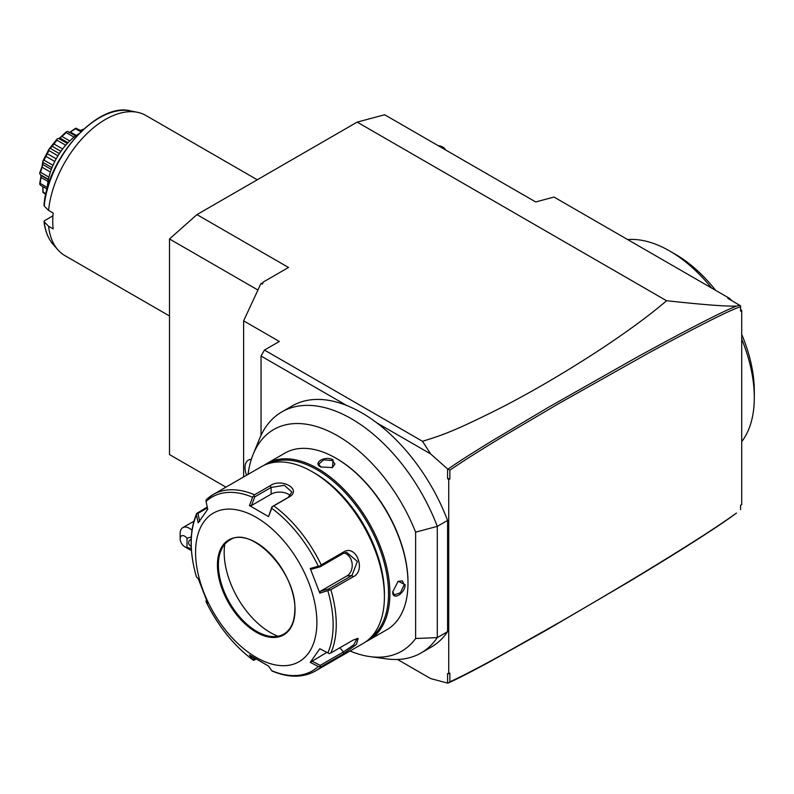 <?xml version="1.0" encoding="UTF-8"?>
<svg xmlns="http://www.w3.org/2000/svg" width="794" height="794" viewBox="0 0 794 794"><rect width="100%" height="100%" fill="white"/><g stroke="black" fill="none" stroke-linecap="round" stroke-linejoin="round"><path stroke-width="1.19" d="M225.943 487.149L169.489 454.555L169.489 238.964L196.952 214.608L357.171 122.107L384.643 114.753L535.712 201.964L554.023 197.061L729.636 298.445L731.86 300.668M740.564 309.352L741.715 310.494L740.564 311.159L740.564 305.819L727.711 298.276L729.636 298.445M741.715 310.494L741.715 504.607L740.564 505.262L740.564 509.649L740.564 505.262M357.171 122.107L666.563 300.737C716.009 306.067 728.267 306.196 736.475 306.107L739.929 305.323M740.564 305.819L740.564 306.772C730.788 309.64 700.11 325.074 648.519 353.072L558.45 403.759L504.359 435.678C480.172 450.277 462.019 461.78 449.87 470.207L449.87 478.99L448.729 479.645L448.729 673.759L449.87 673.094L449.87 681.867C468.827 673.074 491.863 660.31 502.731 654.385L560.266 621.91C598.249 599.936 631.607 580.096 660.35 562.4C688.845 544.892 710.829 530.829 726.292 520.209L736.475 513.073C716.962 527.504 680.716 550.639 627.746 582.468L545.478 630.694L488.528 662.454C466.495 674.304 457.552 678.751 448.134 683.058L447.588 683.108L447.588 673.57L448.729 673.759M736.475 306.107C723.185 311.159 690.433 327.952 638.217 356.486L548.545 407.253L492.24 440.759C466.683 456.52 458.634 461.741 448.144 469.016L449.87 470.207M740.564 311.159L740.564 306.772M448.134 683.058L449.87 681.867M448.729 479.645L447.588 478.504L447.588 468.966L430.596 453.9L376.713 422.795A139.188 80.363 -120 0 1 447.588 520.427L447.588 631.657L437.286 637.602L437.286 526.372A139.188 80.363 -120 0 0 281.86 411.888A139.188 80.363 -120 0 0 259.509 438.794L253.187 454.267A127.973 73.892 -120 0 0 248.065 474.385M350.035 650.991A127.973 73.892 -120 0 0 370.004 656.618L386.569 658.871A139.188 80.363 -120 0 0 421.048 652.976L431.35 647.031A139.188 80.363 -120 0 0 447.588 631.657M430.596 678.552L397.516 659.457L430.596 678.552L447.588 683.108M447.588 468.966L448.144 469.016M449.87 478.99L447.588 478.504M430.596 453.9L422.527 441.315C440.73 435.509 451.717 432.601 502.344 407.054C532.913 391.263 564.981 372.455 598.547 350.63C627.171 331.763 649.839 315.129 666.563 300.737M422.527 441.315L264.471 350.065L261.037 356.01L261.037 435.32M376.713 422.795A139.188 80.363 60 0 0 346.789 405.516L261.037 356.01M447.588 520.427L437.286 526.372L415.619 532.169A127.973 73.892 -120 0 0 330.086 431.827A127.973 73.892 -120 0 0 253.187 454.267M421.048 652.976A139.188 80.363 -120 0 0 437.286 637.602L415.619 638.505L415.619 532.169M346.789 405.516A139.188 80.363 -120 0 0 292.162 405.942A139.188 80.363 -120 0 0 287.2 409.247M370.004 656.618A127.973 73.892 -120 0 0 415.619 638.505M368.783 640.163L386.867 629.721A101.969 58.875 -120 0 0 407.987 583.044L407.987 582.25A100.997 58.309 -120 0 0 336.577 458.555L335.892 458.168A101.969 58.875 -120 0 0 284.907 453.116L266.824 463.557A101.969 58.875 60 0 1 345.4 490.871A101.969 58.875 60 0 1 389.904 593.485A101.969 58.875 60 0 1 368.783 640.163A101.969 58.875 60 0 1 365.965 641.621M407.987 582.25L407.987 583.044A101.969 58.875 -120 0 0 335.892 458.168M392.762 591.828L398.151 581.258L405.129 584.692C405.198 593.594 392.117 601.147 392.762 591.828M264.154 465.264A101.969 58.875 60 0 1 266.824 463.557M320.667 466.951C312.27 462.852 325.371 455.309 333.023 459.815L332.517 467.577L320.667 466.951M269.414 463.349A100.997 58.309 60 0 1 346.214 493.749A100.997 58.309 60 0 1 388.534 593.485A100.997 58.309 60 0 1 370.262 638.019M206.688 499.297L213.179 494.523A101.969 58.875 60 0 1 254.546 494.761L270.069 485.799C281.562 477.541 302.246 489.422 289.314 496.905L273.781 505.867A101.969 58.875 60 0 1 321.233 564.901L343.633 551.969C356.089 543.959 366.441 570.529 353.251 576.772L330.86 589.694L319.823 593.138L310.256 568.484L318.285 566.211A100.352 57.932 -120 0 0 271.737 508.309L268.551 516.606L249.425 505.56L252.621 497.262A100.352 57.932 -120 0 0 206.073 501.421L205.983 500.22L207.095 498.999A101.969 58.875 60 0 1 213.179 494.523L261.325 466.723A101.969 58.875 60 0 1 312.31 471.775L314.603 473.095A98.724 56.999 60 0 1 384.415 594.011L384.415 596.651A101.969 58.875 60 0 1 363.295 643.339L315.149 671.129C302.792 677.897 288.44 677.868 272.104 671.029M312.31 471.775A101.969 58.875 60 0 1 384.415 596.651M330.86 589.694A101.969 58.875 60 0 1 336.259 624.451A101.969 58.875 60 0 1 330.86 652.966L353.251 640.033L358.094 638.356L356.476 644.42L343.633 653.72L321.233 666.652A101.969 58.875 60 0 1 315.149 671.129M206.569 599.807L206.073 601.733A100.352 57.932 -120 0 0 252.621 659.635L253.743 660.35L254.785 659.794L253.217 657.531M205.983 600.939L207.72 603.152L198.153 578.498L196.515 577.089A100.352 57.932 60 0 1 191.225 543.007A100.352 57.932 60 0 1 196.515 515.028L196.723 513.39C189.339 530.7 189.25 551.919 196.465 577.039M321.233 666.652L318.285 666.523A100.352 57.932 -120 0 1 271.737 670.682L268.551 666.077L249.425 655.03L253.743 660.35M207.254 507.038L196.704 513.43M330.86 652.966L329.282 653.601L319.823 648.738L310.256 662.345L326.81 652.38M357.092 638.445L353.806 644.788L343.365 652.003L320.171 665.392L311.794 661.045M255.857 659.169L254.785 659.794M316.885 622.427A85.782 49.526 60 0 1 256.234 657.442A85.782 49.526 60 0 1 195.582 552.386A85.782 49.526 60 0 1 256.234 517.36A85.782 49.526 60 0 1 316.885 622.427M318.285 666.523L310.256 662.345M206.073 501.421L207.72 509.282L198.153 522.889L196.515 515.028M283.825 634.078A54.22 31.303 60 0 1 270.426 636.361A54.22 31.303 60 0 1 218.41 564.971A54.22 31.303 60 0 1 220.93 550.629A54.22 31.303 60 0 1 229.605 540.168M277.95 636.232A65.386 37.755 60 0 1 224.186 552.515A65.386 37.755 60 0 1 224.801 544.178M199.701 521.589L197.984 513.39L196.723 513.39M197.984 513.39L207.433 507.932M254.546 494.761L252.621 497.262M249.425 505.56L251.46 505.52L254.785 496.865L271.111 487.447L284.331 485.293L291.835 492.032L288.282 497.352L271.955 506.78L268.551 516.606M271.737 508.309L272.263 506.651L273.781 505.867M321.233 564.901L320.022 566.053L318.285 566.211M310.256 568.484L311.794 569.139L320.171 566.767L343.365 553.378L346.641 552.346L357.399 561.457L351.95 575.501L328.756 588.89L320.379 591.262L346.909 575.948A12.138 9.578 -95.1 0 0 352.099 563.541A12.138 9.578 -95.1 0 0 344.1 553.001M329.282 589.922L328.756 588.89M319.823 593.138L320.379 591.262M320.171 566.767L320.022 566.053M251.46 505.52L271.111 494.166A12.138 7.007 180 0 1 290.316 495.734M254.785 496.865L253.743 495.952M320.022 666.771L320.171 665.392M397.943 581.406L402.399 580.91L404.215 584.692L400.454 592.711L394.31 594.934L392.772 591.56M320.915 467.09L318.751 464.063L323.744 459.855L332.567 460.609L334.939 464.063L332.279 467.676M264.471 350.065L279.349 341.47L243.629 320.845L243.629 476.946M243.629 320.845L261.037 283.329L262.357 284.093L263.33 282.009L288.51 267.469L196.952 214.608M261.802 283.766L263.33 282.009M169.489 238.964L257.931 290.028M248.373 460.133L248.393 460.123A16.188 9.349 60 0 1 248.393 460.123A16.188 9.349 60 0 1 251.331 459.369A16.188 9.349 -120 0 0 248.373 460.133A16.188 9.349 -120 0 0 246.616 475.219M184.724 546.758A6.471 3.742 -120 0 0 187.007 547.374L187.007 538.223A6.471 3.742 -120 0 0 180.149 538.828A6.471 3.742 -120 0 0 184.724 546.758L189.3 549.408A12.952 7.474 60 0 0 191.414 550.341M180.149 538.828L180.149 533.548A12.952 7.474 60 0 1 182.828 527.623A12.952 7.474 60 0 1 189.3 528.258A12.952 7.474 60 0 1 191.959 530.253M191.304 548.634L187.007 547.374M187.007 538.223L191.285 536.962M191.185 546.292A4.853 3.96 0 0 1 188.625 542.798A4.853 3.96 0 0 1 191.165 539.315M741.715 334.373A111.676 64.473 -120 0 1 754.3 391.035L754.3 396.057L754.092 390.648A119.765 69.147 60 0 1 754.3 397.635A119.765 69.147 60 0 1 741.715 441.672M754.092 390.648A119.765 69.147 -120 0 0 741.715 339.068M672.518 252.691A111.676 64.473 60 0 1 675.337 254.259A111.676 64.473 60 0 1 715.741 290.425M711.563 288.014A119.765 69.147 -120 0 0 669.61 250.954A119.765 69.147 -120 0 0 627.657 239.57M445.265 149.748A8.089 4.675 0 0 0 443.012 147.218L442.437 146.89A7.285 4.208 180 0 0 438.238 145.689M444.511 149.312A7.285 4.208 0 0 0 442.437 146.89M169.489 315.982L64.929 255.628A80.928 46.727 -60 0 1 58.002 249.931A80.928 46.727 -60 0 1 48.583 226.27L53.168 228.91A80.928 46.727 -60 0 1 52.751 221.218A80.928 46.727 -60 0 1 53.168 213.05L48.583 210.41A80.928 46.727 -60 0 1 137.461 112.301A80.928 46.727 -60 0 1 145.858 115.458L257.276 179.781M48.583 226.27L44.196 221.854L44.454 220.722L52.93 215.829M43.978 221.457C45.109 231.064 48.216 238.796 53.317 244.641A78.646 45.407 120 0 1 44.196 221.854L44.454 220.722M44.454 204.862L44.196 205.993L48.583 210.41M47.293 188.386A46.618 26.917 -60 0 1 78.805 133.799M45.794 194.371L42.995 192.426A38.44 22.192 -60 0 1 42.896 192.297L42.856 186.63L43.114 192.039L45.943 193.676M81.484 129.998L83.856 129.045M83.648 129.134L80.541 130.345M69.098 132.717L75.698 128.231A38.44 22.192 -60 0 1 75.867 128.201L81.653 130.99M75.698 128.231L75.519 128.727L80.829 131.784M75.519 128.727L70.368 132.022L76.333 135.466M70.368 132.022L69.614 132.39M75.718 135.913L68.026 131.526L75.668 135.943M59.292 138.384L66.388 131.744L66.18 132.598L74.09 137.163M66.388 131.744A38.44 22.192 -60 0 1 66.577 131.635L68.026 131.526M66.18 132.598L61.982 136.439L69.783 140.945M61.982 136.439L59.897 138.067L68.036 142.692M59.897 138.067L58.677 138.454L67.321 143.446M48.434 179.335L40.186 174.571L39.7 173.191A38.44 22.192 -60 0 1 39.73 172.963L42.092 166.313L42.896 161.093A38.44 22.192 -60 0 1 42.995 160.854L48.94 149.232A38.44 22.192 -60 0 1 49.079 149.014L57.099 139.039L56.94 140.181L65.694 145.233M57.099 139.039A38.44 22.192 -60 0 1 57.277 138.861L58.677 138.454M56.94 140.181L53.972 143.982L62.637 148.984M53.972 143.982L52.146 146.255L60.92 151.317M52.146 146.255L50.35 148.389L59.361 153.599M48.94 149.232L48.93 150.572L57.962 155.793M50.35 148.389L49.079 149.014M48.93 150.572L47.312 153.728L56.185 158.85M47.312 153.728L45.953 156.378L54.796 161.48M45.953 156.378L44.037 160.14L52.99 165.311M42.896 161.093L43.114 162.522L51.997 167.653M44.037 160.14L42.995 160.854M43.114 162.522L42.797 164.507L51.312 169.43M42.797 164.507L42.072 167.216L50.399 172.02M42.072 167.216L40.504 172.288L48.93 177.151M40.504 172.288L39.73 172.963M40.186 174.571L40.98 175.027M41.04 175.514L40.98 177.459L48.017 181.518M40.98 177.459L40.186 183.364L47.342 187.493M40.186 183.364L39.7 183.88A38.44 22.192 -60 0 0 39.73 184.079L40.504 185.28L47.104 189.091M39.7 183.88L41.05 175.682M327.853 590.855A100.352 57.932 60 0 1 333.133 624.938A100.352 57.932 60 0 1 327.853 652.916M343.633 653.72L343.365 652.003L339.931 647.725M217.437 565.01A54.865 31.681 60 0 1 256.234 542.61A54.865 31.681 60 0 1 295.031 609.802A54.865 31.681 60 0 1 256.234 632.203A54.865 31.681 60 0 1 217.437 565.01M218.35 565.01A54.22 31.303 60 0 1 229.585 540.188C250.934 524.645 296.708 572.534 294.842 609.544C294.653 621.573 290.971 629.761 283.805 634.098A54.22 31.303 60 0 1 242.021 619.568A54.22 31.303 60 0 1 218.35 565.01M270.069 485.799L271.111 487.447L271.111 494.166M289.314 496.905L288.282 497.352M343.633 551.969L343.365 553.378M353.251 576.772L351.95 575.501L346.909 575.948M405.129 584.692L404.215 584.692M333.023 459.815L332.567 460.609M137.461 112.301L130.534 110.892A78.646 45.407 120 0 0 44.196 205.993M281.86 411.888L292.162 405.942M206.023 601.663C218.062 626.099 233.704 645.532 252.939 659.953M182.828 527.623L193.865 521.241M754.3 397.635L754.3 395.988L754.3 397.635M675.337 254.259L669.61 250.954M48.345 179.732L40.732 175.335M130.534 110.892C97.672 101.979 47.322 157.837 43.978 205.477M53.317 244.641L58.002 249.931"/></g></svg>
